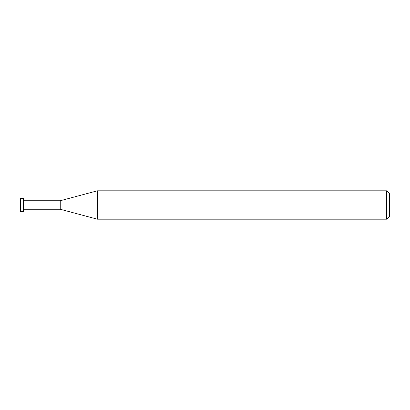 <?xml version="1.0" encoding="UTF-8"?>
<svg xmlns="http://www.w3.org/2000/svg" width="410" height="410" viewBox="0 0 410 410"><rect width="100%" height="100%" fill="white"/><g stroke="black" fill="none" stroke-linecap="round" stroke-linejoin="round"><path stroke-width="0.31" stroke-dasharray="2.05 1.54" d="M386.661 219.191L386.661 190.809M389.5 193.648L389.5 216.352M97.329 190.809L97.329 219.191M60.239 209.254L60.239 200.746L60.239 209.254M23.339 211.621L23.339 198.378M20.5 198.378L20.5 211.621"/><path stroke-width="0.61" d="M386.661 190.809L386.661 219.191L97.329 219.191L97.329 190.809L386.661 190.809L389.5 193.648L389.5 216.352L386.661 219.191M23.339 209.254L60.239 209.254L60.239 200.746L60.239 209.254L97.329 219.191M23.339 198.378L23.339 211.621L20.5 211.621L20.5 198.378L23.339 198.378M23.339 200.746L60.239 200.746L97.329 190.809"/></g></svg>
